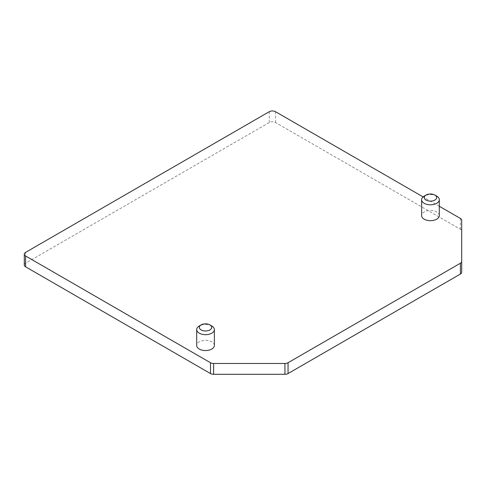 <?xml version="1.0" encoding="UTF-8"?>
<svg xmlns="http://www.w3.org/2000/svg" width="486" height="486" viewBox="0 0 486 486"><rect width="100%" height="100%" fill="white"/><g stroke="black" fill="none" stroke-linecap="round" stroke-linejoin="round"><path stroke-width="0.36" stroke-dasharray="2.43 1.82" d="M461.7 272.245L461.7 231.069A4.417 2.552 180 0 0 460.406 229.264L275.513 122.521A4.417 2.552 180 0 0 269.262 122.521L25.594 263.199A4.417 2.552 180 0 0 24.3 265.004M439.295 206.258L423.087 196.903M461.7 220.249L461.7 231.069M439.295 215.584A8.833 5.103 0 0 0 436.707 211.975A8.833 5.103 0 0 0 427.079 210.869A8.833 5.103 0 0 0 421.623 215.584M214.369 345.443A8.833 5.103 0 0 0 211.781 341.84A8.833 5.103 0 0 0 202.152 340.735A8.833 5.103 0 0 0 196.696 345.443M211.726 325.936A8.833 5.103 0 0 0 199.284 325.966M436.653 196.077A8.833 5.103 0 0 0 424.211 196.107M25.594 252.38L25.594 263.199M269.262 111.695L269.262 122.521M275.513 111.695L275.513 122.521M460.406 218.445L460.406 229.264"/><path stroke-width="0.73" d="M288.052 373.558A4.417 2.552 180 0 1 284.93 374.305L213.615 374.305A4.417 2.552 180 0 1 210.487 373.558L25.594 266.808A4.417 2.552 180 0 1 24.3 265.004L24.3 254.184A4.417 2.552 0 0 0 25.594 255.988L210.487 362.732A4.417 2.552 0 0 0 213.615 363.479L284.93 363.479A4.417 2.552 0 0 0 288.052 362.732L460.406 263.224A4.417 2.552 0 0 0 461.7 261.419L461.7 272.245A4.417 2.552 180 0 1 460.406 274.049L288.052 373.558L288.052 362.732M423.087 196.903L275.513 111.695A4.417 2.552 0 0 0 269.262 111.695L25.594 252.38A4.417 2.552 0 0 0 24.3 254.184M461.7 261.419L461.7 220.249A4.417 2.552 0 0 0 460.406 218.445L439.295 206.258M426.088 195.026A6.184 3.572 0 0 0 426.088 200.074A6.184 3.572 0 0 0 434.836 200.074A6.184 3.572 0 0 0 434.836 195.026A6.184 3.572 0 0 0 426.088 195.026L424.211 196.107A8.833 5.103 0 0 0 421.623 199.716L421.623 215.584A8.833 5.103 0 0 0 424.211 219.192A8.833 5.103 0 0 0 433.84 220.298A8.833 5.103 0 0 0 439.295 215.584L439.295 199.716A8.833 5.103 0 0 0 436.707 196.107L436.707 196.107A8.833 5.103 0 0 0 436.653 196.077M201.161 324.885A6.184 3.572 0 0 0 201.161 329.933A6.184 3.572 0 0 0 209.909 329.933A6.184 3.572 0 0 0 209.909 324.885A6.184 3.572 0 0 0 201.161 324.885L199.284 325.966A8.833 5.103 0 0 0 196.696 329.575L196.696 345.443A8.833 5.103 0 0 0 199.284 349.051A8.833 5.103 0 0 0 208.913 350.157A8.833 5.103 0 0 0 214.369 345.443L214.369 329.575A8.833 5.103 0 0 0 211.781 325.966L211.781 325.966A8.833 5.103 0 0 0 211.726 325.936M196.696 329.575A8.833 5.103 0 0 0 199.284 333.177A8.833 5.103 0 0 0 208.913 334.283A8.833 5.103 0 0 0 214.369 329.575M209.909 324.885L211.781 325.966M434.836 195.026L436.707 196.107M421.623 199.716A8.833 5.103 0 0 0 424.211 203.318A8.833 5.103 0 0 0 433.84 204.424A8.833 5.103 0 0 0 439.295 199.716M284.93 363.479L284.93 374.305M213.615 363.479L213.615 374.305M210.487 362.732L210.487 373.558M25.594 255.988L25.594 266.808M460.406 263.224L460.406 274.049"/></g></svg>
